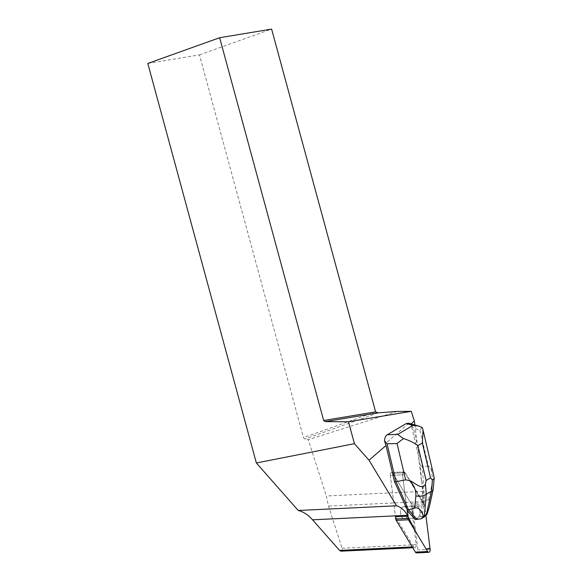 <?xml version="1.0" encoding="UTF-8"?>
<svg xmlns="http://www.w3.org/2000/svg" width="582" height="582" viewBox="0 0 582 582"><rect width="100%" height="100%" fill="white"/><g stroke="black" fill="none" stroke-linecap="round" stroke-linejoin="round"><path stroke-width="0.44" stroke-dasharray="2.91 2.18" d="M405.894 518.133A6.082 3.608 87.3 0 0 407.575 511.222A6.082 3.608 87.3 0 0 403.828 506.624A6.082 3.608 87.3 0 0 400.518 512.873A6.082 3.608 87.3 0 0 404.41 518.773A6.082 3.608 87.3 0 0 405.894 518.133M412.456 506.376L424.685 505.794L425.886 515.383L424.685 505.794A2.532 1.499 87.3 0 0 424.242 504.434L405.05 472.679A2.532 1.499 87.3 0 0 403.901 471.907A2.532 1.499 87.3 0 0 402.548 474.832L390.326 475.421L395.498 516.78L390.326 475.421A2.532 1.499 -92.7 0 1 391.671 472.497A2.532 1.499 -92.7 0 1 392.821 473.268L412.012 505.016A2.532 1.499 -92.7 0 1 412.456 506.376L417.912 549.975A2.532 1.499 -92.7 0 1 416.559 552.9M407.356 510.145L406.971 510.167L402.548 474.832L407.72 516.198L402.642 475.596L404.381 472.017L424.685 505.794M418.123 517.551A6.082 3.608 87.3 0 0 419.797 510.632A6.082 3.608 87.3 0 0 416.05 506.034A6.082 3.608 87.3 0 0 412.74 512.284A6.082 3.608 87.3 0 0 416.632 518.184A6.082 3.608 87.3 0 0 418.123 517.551M421.855 480.812L423.172 491.339A32.556 19.301 -92.7 0 0 423.485 501.524L423.645 502.79L422.91 501.575L421.855 480.812L421.47 480.834L418.596 457.896L418.982 457.874L411.358 425.486L413.431 428.236L419.891 430.047L428.439 466.371L430.789 468.197C432.491 474.643 432.717 480.812 431.48 486.712A10.214 3.841 -167.4 0 1 433.175 489.549M418.982 457.874L414.871 424.969M408.549 423.194L410.528 424.351L411.052 423.892M410.528 424.351L411.358 425.486M408.833 423.289L385.211 443.702M423.172 491.339L326.349 495.98L328.495 506.078L342.063 548.244C342.463 549.939 342.114 550.914 341.008 551.176M397.237 411.445L308.242 439.701L326.349 495.98M422.91 501.575L405.05 472.679L392.821 473.268L405.05 472.679A2.532 1.499 -92.7 0 0 403.901 471.907A2.532 1.499 -92.7 0 0 402.548 474.832L390.326 475.421A2.532 1.499 -92.7 0 1 391.671 472.497A2.532 1.499 -92.7 0 1 392.821 473.268L411.03 503.394L416.195 544.694A2.554 1.513 87.3 0 1 414.835 547.64A2.554 1.513 87.3 0 1 413.678 546.862L395.498 516.78M423.645 502.79L411.03 503.394M403.552 506.653A6.082 3.608 87.3 0 0 400.532 513.106A6.082 3.608 87.3 0 0 404.41 518.773A6.082 3.608 87.3 0 0 407.72 512.524A6.082 3.608 87.3 0 0 403.828 506.624A6.082 3.608 87.3 0 0 403.552 506.653M415.774 506.071A6.082 3.608 -92.7 0 1 416.05 506.034A6.082 3.608 -92.7 0 1 419.928 511.702A6.082 3.608 -92.7 0 1 416.916 518.155A6.082 3.608 -92.7 0 1 416.632 518.184A6.082 3.608 -92.7 0 1 412.754 512.516A6.082 3.608 -92.7 0 1 415.774 506.071M147.806 63.453L199.473 54.883L303.469 437.657L304.932 439.017L308.242 439.701M199.473 54.883L271.612 29.1M375.608 411.874L303.469 437.657M378.205 412.834L304.932 439.017M422.168 427.501L419.891 430.047M421.47 480.834L420.56 466.218L422.357 466.131L413.431 428.236M420.56 466.218L418.596 457.896M428.439 466.371L422.357 466.131L424.489 500.411L423.078 500.476M424.307 516.874L422.059 516.525L424.489 500.411L428.548 499.88C430.098 499.756 430.396 501.902 429.443 506.304M422.059 516.525L420.262 516.605L422.525 501.589M406.971 510.167L407.422 510.676M415.242 519.573L420.262 516.605M433.634 475.05L430.789 468.197M430.142 549.386L417.912 549.975M424.242 504.434L412.012 505.016M412.267 546.927L413.678 546.862M342.063 548.244L416.195 544.694M423.485 501.524L328.495 506.078M431.48 486.712L428.548 499.88M391.671 472.497L403.901 471.907L391.671 472.497M404.41 518.773L416.632 518.184L404.41 518.773M403.828 506.624L416.05 506.034L403.828 506.624M412.762 547.742L414.835 547.64M423.23 430.884L423.041 430.076M434.179 478.52L434.187 479.059"/><path stroke-width="0.87" d="M428.788 552.311A2.532 1.499 87.3 0 0 430.142 549.386L425.886 515.383L429.996 548.259L426.097 548.986L416.443 533.025L407.72 516.198L408.004 518.431A2.532 1.499 87.3 0 0 408.448 519.791L427.639 551.54A2.532 1.499 87.3 0 0 428.788 552.311L416.559 552.9A2.532 1.499 -92.7 0 1 415.41 552.129L396.218 520.381A2.532 1.499 -92.7 0 1 395.775 519.013L395.498 516.78L408.106 516.176L407.553 515.259A32.556 19.301 -92.7 0 0 396.553 505.773L298.239 510.487L256.356 462.981L354.423 443.673L369.01 460.209L386.026 445.514L394.567 481.78L407.356 510.145L408.106 516.176M369.01 460.209L396.553 505.773M414.871 424.969L414.377 421.019L411.263 411.343L348.473 421.761L354.423 443.673M411.052 423.892L414.377 421.019M384.506 440.705C384.709 437.831 385.648 435.838 387.306 434.732L397.659 434.448L403.464 438.544C409.546 440.516 414.355 442.887 417.898 445.659L426.089 480.448L425.406 484.217L426.264 494.213A10.214 5.667 -174.9 0 1 415.846 495.937C416.21 490.561 414.188 485.446 409.786 480.601L405.61 479.852L397.055 443.535L387.052 443.811L384.506 440.705L386.026 445.514M411.263 411.343L397.237 411.445L378.205 412.834L375.608 411.874L271.612 29.1L219.654 37.721L323.65 420.502L375.608 411.874M298.239 510.487C303.302 511.687 308.074 514.794 312.556 519.813L339.546 550.412L412.267 546.927M412.762 547.742L341.008 551.176L339.546 550.412M219.654 37.721L147.806 63.453L256.356 462.981M323.65 420.502L325.192 421.63L348.473 421.761M325.192 421.63L378.205 412.834M407.131 509.89L408.542 509.825L395.978 481.707L394.567 481.78M387.052 443.811L395.978 481.707L405.61 479.852M434.179 478.52L433.168 489.557A10.214 3.841 -167.4 0 1 431.604 491.062L432.39 480.092L430.527 477.822L422.336 443.04L423.056 430.069L422.168 427.501L418.509 425.988L412.987 425.398L406.301 423.521L408.549 423.194L418.523 425.995M407.422 510.676L415.242 519.573L420.99 518.838L423.456 516.401C421.506 509.97 418.618 507.177 414.784 508.013L415.846 495.937M414.784 508.013L408.542 509.825L417.039 519.486M406.301 423.521L387.306 434.732M433.168 489.557L429.443 506.304L427.043 514.284L424.307 516.874L420.99 518.838M424.351 515.834L426.359 514.648L431.604 491.062L426.264 494.213L424.351 515.834L423.456 516.401M397.055 443.535L403.464 438.544M427.043 514.284L426.359 514.648M432.39 480.092L434.194 478.52L433.634 475.05M409.786 480.601C414.981 482.762 421.979 490.51 425.406 484.217M395.775 519.013L408.004 518.431M415.41 552.129L427.639 551.54M408.448 519.791L396.218 520.381M312.556 519.813L407.553 515.259M426.089 480.448L430.527 477.822M422.336 443.04L417.898 445.659M397.659 434.448L412.987 425.398M433.743 475.53L423.23 430.884"/></g></svg>
